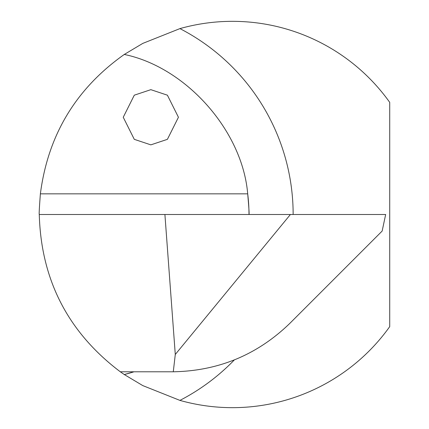 <?xml version="1.0" encoding="UTF-8"?>
<svg xmlns="http://www.w3.org/2000/svg" width="429" height="429" viewBox="0 0 429 429"><rect width="100%" height="100%" fill="white"/><g stroke="black" fill="none" stroke-linecap="round" stroke-linejoin="round"><path stroke-width="0.64" d="M234.309 359.952A209.213 209.213 0 0 1 179.928 400.391L142.771 385.591L124.287 374.549L120.313 371.793C68.082 332.352 41.071 279.923 39.275 214.5C38.985 214.269 39.355 207.379 40.38 193.838C47.968 135.108 75.938 88.647 124.287 54.451L142.777 43.404L179.928 28.609A209.213 209.213 0 0 1 293.146 214.5M179.928 400.391A193.163 193.163 0 0 0 389.725 326.625L389.725 102.375A193.163 193.163 0 0 0 179.928 28.609M133.977 371.793L124.287 374.549A165.058 165.058 0 0 0 133.977 371.793A165.058 165.058 0 0 1 124.287 374.549M124.287 54.451C186.138 67.24 242.492 130.899 247.694 193.838C248.895 207.405 249.329 214.291 248.992 214.5A165.058 165.058 0 0 0 247.694 193.838A165.058 165.058 0 0 1 248.992 214.5M290.406 214.5L175.284 354.467L164.908 214.5L385.666 214.5L382.148 231.059L289.907 323.294C257.405 354.788 218.533 370.951 173.284 371.787L120.313 371.793M150.842 89.666L134.288 95.184L123.246 117.262L134.288 139.339L150.842 144.857L167.401 139.339L178.437 117.262L167.401 95.184L150.842 89.666M164.908 214.5L39.275 214.5M173.284 371.787L175.284 354.467M40.38 193.838L247.694 193.838"/></g></svg>
